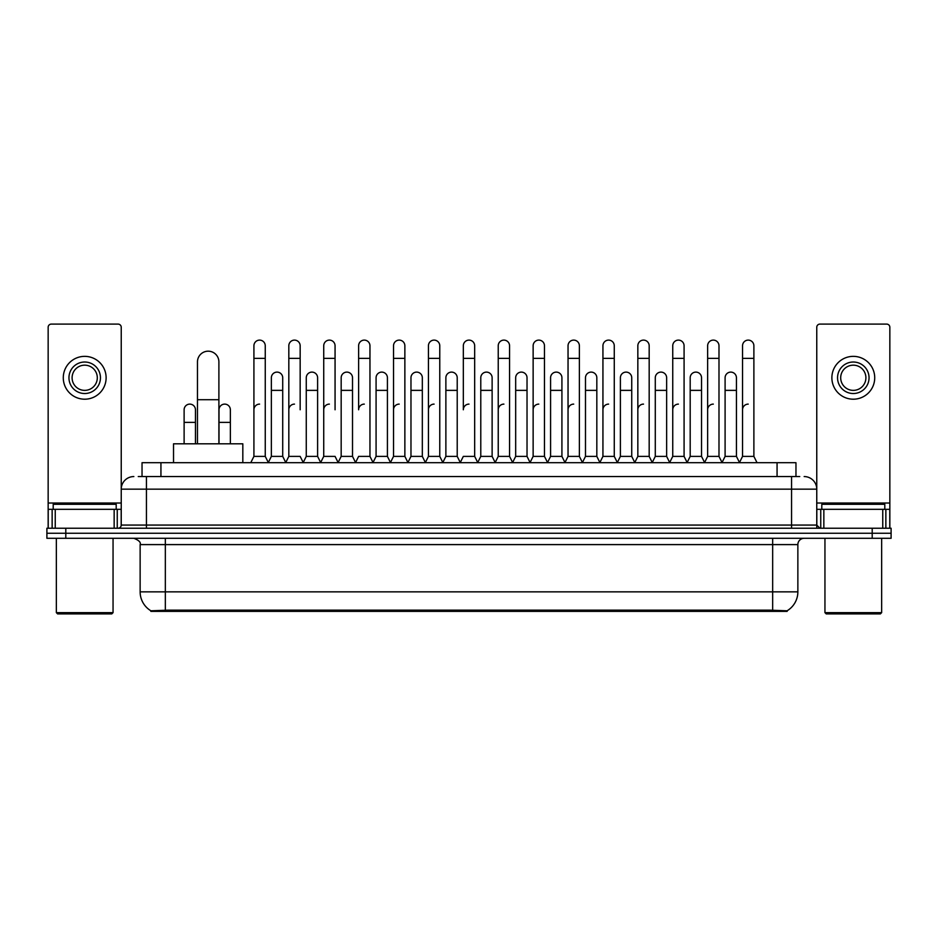 <?xml version="1.0" encoding="UTF-8"?>
<svg xmlns="http://www.w3.org/2000/svg" width="938" height="938" viewBox="0 0 938 938"><rect width="100%" height="100%" fill="white"/><g stroke="black" fill="none" stroke-linecap="round" stroke-linejoin="round"><path stroke-width="1.41" d="M138.249 476.563L146.445 476.563L138.249 476.563L142.037 476.563L142.037 462.704L795.963 462.704L795.963 476.563M787.146 611.377L150.854 611.377L150.854 610.755M140.137 591.855L165.334 591.855L165.334 544.603L140.137 544.603L140.137 591.855A22.055 22.055 0 0 0 150.924 610.802L167.855 610.157L770.145 610.157L787.076 610.802A22.055 22.055 0 0 0 797.863 591.855L797.863 544.603A6.296 6.296 0 0 1 804.159 538.295M891.1 538.295L891.1 533.265L46.9 533.265L46.9 538.295L65.801 538.295L65.801 533.265L46.9 533.265L46.9 528.223L65.801 528.223L65.801 533.265L891.1 533.265L891.1 538.295L65.801 538.295M133.841 476.563A12.604 12.604 0 0 0 121.237 489.155L121.237 525.069A3.154 3.154 0 0 1 118.094 528.223M804.159 476.563A12.604 12.604 0 0 1 816.764 489.155L146.445 489.155L146.445 476.563L799.751 476.563M882.752 528.223L882.752 509.322L889.845 509.322L889.845 528.223L889.845 327.245A3.154 3.154 0 0 0 886.691 324.102L819.906 324.102A3.154 3.154 0 0 0 816.764 327.245L816.764 525.069L819.906 528.223M891.1 528.223L891.1 533.265L891.1 528.223L65.801 528.223M114.155 528.223L114.155 509.322L55.248 509.322L55.248 528.223M146.445 528.223L146.445 489.155L121.237 489.155L121.237 327.245A3.154 3.154 0 0 0 118.094 324.102L51.309 324.102A3.154 3.154 0 0 0 48.155 327.245L48.155 509.322L55.248 509.322M114.155 509.322L121.237 509.322M48.155 528.223L48.155 509.322M84.701 362.021A15.747 15.747 0 0 0 68.955 377.78A15.747 15.747 0 0 0 84.701 393.526A15.747 15.747 0 0 0 100.448 377.78A15.747 15.747 0 0 0 84.701 362.021M84.701 365.175A12.604 12.604 0 0 0 72.097 377.78A12.604 12.604 0 0 0 84.701 390.372A12.604 12.604 0 0 0 97.306 377.78A12.604 12.604 0 0 0 84.701 365.175M84.701 399.201A21.422 21.422 0 0 0 106.123 377.78A21.422 21.422 0 0 0 84.701 356.358A21.422 21.422 0 0 0 63.28 377.78A21.422 21.422 0 0 0 84.701 399.201M111.786 613.898L57.605 613.898L56.35 612.643L113.052 612.643L111.786 613.898M56.35 538.295L56.35 612.643M113.052 538.295L113.052 612.643M116.195 509.322L116.195 504.281L53.196 504.281L53.196 509.322M197.472 443.803L197.472 361.904A10.705 10.705 0 0 1 208.177 351.187A10.705 10.705 0 0 1 218.894 361.904A10.705 10.705 0 0 0 208.177 351.187M218.894 443.803L218.894 361.904M242.825 462.704L242.825 443.803L173.53 443.803L173.53 462.704M250.763 462.704L253.917 456.396L265.255 456.396L268.409 462.704M265.255 456.396L265.255 345.77A5.675 5.675 0 0 0 259.592 340.107A5.675 5.675 0 0 1 259.943 340.119M253.917 456.396L253.917 358.375L265.255 358.375M253.917 358.375L253.917 345.77A5.675 5.675 0 0 1 259.592 340.107M285.668 462.704L288.822 456.396L300.16 456.396L303.314 462.704M300.16 409.777L300.16 345.77A5.675 5.675 0 0 0 294.485 340.107A5.675 5.675 0 0 1 294.849 340.119M288.822 456.396L288.822 358.375L300.16 358.375M288.822 358.375L288.822 345.77A5.675 5.675 0 0 1 294.485 340.107M320.573 462.704L323.727 456.396L335.065 456.396L338.208 462.704M335.065 409.777L335.065 345.77A5.675 5.675 0 0 0 329.39 340.107A5.675 5.675 0 0 1 329.742 340.119M323.727 456.396L323.727 358.375L335.065 358.375M323.727 358.375L323.727 345.77A5.675 5.675 0 0 1 329.39 340.107M355.479 462.704L358.621 456.396L369.959 456.396L373.113 462.704M369.959 456.396L369.959 345.77A5.675 5.675 0 0 0 364.296 340.107A5.675 5.675 0 0 1 364.648 340.119M364.296 404.114A5.675 5.675 0 0 0 358.621 409.777L358.621 358.375L369.959 358.375M358.621 358.375L358.621 345.77A5.675 5.675 0 0 1 364.296 340.107M390.372 462.704L393.526 456.396L404.864 456.396L408.018 462.704M404.864 456.396L404.864 345.77A5.675 5.675 0 0 0 399.201 340.107A5.675 5.675 0 0 1 399.553 340.119M393.526 456.396L393.526 358.375L404.864 358.375M393.526 358.375L393.526 345.77A5.675 5.675 0 0 1 399.201 340.107M425.277 462.704L428.432 456.396L439.77 456.396L442.924 462.704M439.77 456.396L439.77 345.77A5.675 5.675 0 0 0 434.095 340.107A5.675 5.675 0 0 1 434.458 340.119M428.432 456.396L428.432 358.375L439.77 358.375M428.432 358.375L428.432 345.77A5.675 5.675 0 0 1 434.095 340.107M460.183 462.704L463.325 456.396L474.675 456.396L477.817 462.704M474.675 456.396L474.675 345.77A5.675 5.675 0 0 0 469 340.107A5.675 5.675 0 0 1 469.352 340.119M469 404.114A5.675 5.675 0 0 0 463.325 409.777L463.325 358.375L474.675 358.375M463.325 358.375L463.325 345.77A5.675 5.675 0 0 1 469 340.107M495.076 462.704L498.23 456.396L509.569 456.396L512.723 462.704M530.076 462.516L527.027 456.396L515.677 456.396L512.629 462.516L509.569 456.396L509.569 345.77A5.675 5.675 0 0 0 503.905 340.107A5.675 5.675 0 0 1 504.257 340.119M477.723 462.516L480.784 456.396L492.122 456.396L495.182 462.516L498.23 456.396L498.23 358.375L509.569 358.375M498.23 358.375L498.23 345.77A5.675 5.675 0 0 1 503.905 340.107M529.982 462.704L533.136 456.396L544.474 456.396L547.628 462.704M582.521 462.704L579.379 456.396L568.041 456.396L564.981 462.516L561.921 456.396L550.583 456.396L547.534 462.516L544.474 456.396L544.474 345.77A5.675 5.675 0 0 0 538.799 340.107A5.675 5.675 0 0 1 539.162 340.119M533.136 456.396L533.136 358.375L544.474 358.375M533.136 358.375L533.136 345.77A5.675 5.675 0 0 1 538.799 340.107M617.427 462.704L614.273 456.396L602.935 456.396L599.886 462.516L596.826 456.396L585.488 456.396L582.428 462.516L579.379 456.396L579.379 358.375L568.041 358.375L568.041 456.396L564.887 462.704M568.041 358.375L568.041 345.77A5.675 5.675 0 0 1 574.068 340.119A5.675 5.675 0 0 1 579.379 345.77L579.379 358.375M652.332 462.704L649.178 456.396L637.84 456.396L634.78 462.516L631.731 456.396L620.393 456.396L617.333 462.516L614.273 456.396L614.273 358.375L602.935 358.375L602.935 456.396L599.792 462.704M602.935 358.375L602.935 345.77A5.675 5.675 0 0 1 608.961 340.119A5.675 5.675 0 0 1 614.273 345.77L614.273 358.375M687.237 462.704L684.083 456.396L672.745 456.396L669.685 462.516L666.637 456.396L655.287 456.396L652.238 462.516L649.178 456.396L649.178 358.375L637.84 358.375L637.84 456.396L634.686 462.704M637.84 358.375L637.84 345.77A5.675 5.675 0 0 1 643.867 340.119A5.675 5.675 0 0 1 649.178 345.77L649.178 358.375M722.131 462.704L718.989 456.396L707.639 456.396L704.59 462.516L701.53 456.396L690.192 456.396L687.132 462.516L684.083 456.396L684.083 358.375L672.745 358.375L672.745 456.396L669.591 462.704M672.745 358.375L672.745 345.77A5.675 5.675 0 0 1 678.772 340.119A5.675 5.675 0 0 1 684.083 345.77L684.083 358.375M739.39 462.704L742.544 456.396L742.544 358.375L753.882 358.375L753.882 456.396L757.036 462.704L753.882 456.396L742.544 456.396L739.496 462.516L736.436 456.396L725.097 456.396L722.037 462.516L718.989 456.396L718.989 358.375L707.639 358.375L707.639 456.396L704.497 462.704M707.639 358.375L707.639 345.77A5.675 5.675 0 0 1 713.666 340.119A5.675 5.675 0 0 1 718.989 345.77L718.989 358.375M742.544 358.375L742.544 345.77A5.675 5.675 0 0 1 748.571 340.119A5.675 5.675 0 0 1 753.882 345.77L753.882 358.375M268.315 462.516L271.363 456.396L282.713 456.396L285.762 462.516M282.713 456.396L282.713 377.78A5.675 5.675 0 0 0 277.39 372.116A5.675 5.675 0 0 1 282.713 377.78M271.363 456.396L271.363 390.372L282.713 390.372M271.363 390.372L271.363 377.78A5.675 5.675 0 0 1 277.39 372.116M303.22 462.516L306.269 456.396L317.607 456.396L320.667 462.516M317.607 456.396L317.607 377.78A5.675 5.675 0 0 0 312.295 372.116A5.675 5.675 0 0 1 317.607 377.78M306.269 456.396L306.269 390.372L317.607 390.372M306.269 390.372L306.269 377.78A5.675 5.675 0 0 1 312.295 372.116M338.114 462.516L341.174 456.396L352.512 456.396L355.572 462.516M352.512 456.396L352.512 377.78A5.675 5.675 0 0 0 347.201 372.116A5.675 5.675 0 0 1 352.512 377.78M341.174 456.396L341.174 390.372L352.512 390.372M341.174 390.372L341.174 377.78A5.675 5.675 0 0 1 347.201 372.116M373.019 462.516L376.079 456.396L387.417 456.396L390.466 462.516M387.417 456.396L387.417 377.78A5.675 5.675 0 0 0 382.106 372.116A5.675 5.675 0 0 1 387.417 377.78M376.079 456.396L376.079 390.372L387.417 390.372M376.079 390.372L376.079 377.78A5.675 5.675 0 0 1 382.106 372.116M407.924 462.516L410.973 456.396L422.323 456.396L425.371 462.516M422.323 456.396L422.323 377.78A5.675 5.675 0 0 0 417 372.116A5.675 5.675 0 0 1 422.323 377.78M410.973 456.396L410.973 390.372L422.323 390.372M410.973 390.372L410.973 377.78A5.675 5.675 0 0 1 417 372.116M442.818 462.516L445.878 456.396L457.216 456.396L460.277 462.516M457.216 456.396L457.216 377.78A5.675 5.675 0 0 0 451.905 372.116A5.675 5.675 0 0 1 457.216 377.78M445.878 456.396L445.878 390.372L457.216 390.372M445.878 390.372L445.878 377.78A5.675 5.675 0 0 1 451.905 372.116M492.122 456.396L492.122 377.78A5.675 5.675 0 0 0 486.81 372.116A5.675 5.675 0 0 1 492.122 377.78M480.784 456.396L480.784 390.372L492.122 390.372M480.784 390.372L480.784 377.78A5.675 5.675 0 0 1 486.81 372.116M527.027 456.396L527.027 377.78A5.675 5.675 0 0 0 521.704 372.116A5.675 5.675 0 0 1 527.027 377.78M515.677 456.396L515.677 390.372L527.027 390.372M515.677 390.372L515.677 377.78A5.675 5.675 0 0 1 521.704 372.116M561.921 456.396L561.921 377.78A5.675 5.675 0 0 0 556.609 372.116A5.675 5.675 0 0 1 561.921 377.78M550.583 456.396L550.583 390.372L561.921 390.372M550.583 390.372L550.583 377.78A5.675 5.675 0 0 1 556.609 372.116M596.826 456.396L596.826 377.78A5.675 5.675 0 0 0 591.515 372.116A5.675 5.675 0 0 1 596.826 377.78M585.488 456.396L585.488 390.372L596.826 390.372M585.488 390.372L585.488 377.78A5.675 5.675 0 0 1 591.515 372.116M631.731 456.396L631.731 377.78A5.675 5.675 0 0 0 626.42 372.116A5.675 5.675 0 0 1 631.731 377.78M620.393 456.396L620.393 390.372L631.731 390.372M620.393 390.372L620.393 377.78A5.675 5.675 0 0 1 626.42 372.116M666.637 456.396L666.637 377.78A5.675 5.675 0 0 0 661.313 372.116A5.675 5.675 0 0 1 666.637 377.78M655.287 456.396L655.287 390.372L666.637 390.372M655.287 390.372L655.287 377.78A5.675 5.675 0 0 1 661.313 372.116M701.53 456.396L701.53 377.78A5.675 5.675 0 0 0 696.219 372.116A5.675 5.675 0 0 1 701.53 377.78M690.192 456.396L690.192 390.372L701.53 390.372M690.192 390.372L690.192 377.78A5.675 5.675 0 0 1 696.219 372.116M736.436 456.396L736.436 377.78A5.675 5.675 0 0 0 731.124 372.116A5.675 5.675 0 0 1 736.436 377.78M725.097 456.396L725.097 390.372L736.436 390.372M725.097 390.372L725.097 377.78A5.675 5.675 0 0 1 731.124 372.116M195.456 443.803L195.456 409.777A5.675 5.675 0 0 0 190.144 404.126A5.675 5.675 0 0 1 195.456 409.777M184.118 443.803L184.118 422.381L195.456 422.381M184.118 422.381L184.118 409.777A5.675 5.675 0 0 1 190.144 404.126M882.752 509.322L823.845 509.322L823.845 528.223M816.764 509.322L823.845 509.322M816.764 528.223L816.764 525.069L791.555 525.069L791.555 476.563M853.299 362.021A15.747 15.747 0 0 0 837.552 377.78A15.747 15.747 0 0 0 853.299 393.526A15.747 15.747 0 0 0 869.045 377.78A15.747 15.747 0 0 0 853.299 362.021M853.299 365.175A12.604 12.604 0 0 0 840.694 377.78A12.604 12.604 0 0 0 853.299 390.372A12.604 12.604 0 0 0 865.903 377.78A12.604 12.604 0 0 0 853.299 365.175M853.299 399.201A21.422 21.422 0 0 0 874.72 377.78A21.422 21.422 0 0 0 853.299 356.358A21.422 21.422 0 0 0 831.877 377.78A21.422 21.422 0 0 0 853.299 399.201M880.395 613.898L826.214 613.898L824.948 612.643L881.65 612.643L880.395 613.898M824.948 538.295L824.948 612.643M881.65 538.295L881.65 612.643M884.804 509.322L884.804 504.281L821.805 504.281L821.805 509.322M230.361 443.803L230.361 409.777A5.675 5.675 0 0 0 225.038 404.126A5.675 5.675 0 0 1 230.361 409.777M219.011 443.803L219.011 422.381L230.361 422.381M219.011 422.381L219.011 409.777A5.675 5.675 0 0 1 225.038 404.126M253.917 409.777A5.675 5.675 0 0 1 259.592 404.114M288.822 409.777A5.675 5.675 0 0 1 294.485 404.114M323.727 409.777A5.675 5.675 0 0 1 329.39 404.114M393.526 409.777A5.675 5.675 0 0 1 399.201 404.114M428.432 409.777A5.675 5.675 0 0 1 434.095 404.114M498.23 409.777A5.675 5.675 0 0 1 503.905 404.114M533.136 409.777A5.675 5.675 0 0 1 538.799 404.114M568.041 409.777A5.675 5.675 0 0 1 573.704 404.114M602.935 409.777A5.675 5.675 0 0 1 608.61 404.114M637.84 456.396L637.84 409.777A5.675 5.675 0 0 1 643.515 404.114M672.745 409.777A5.675 5.675 0 0 1 678.409 404.114M718.989 456.396L718.989 409.777M707.639 409.777A5.675 5.675 0 0 1 713.314 404.114M742.544 409.777A5.675 5.675 0 0 1 748.219 404.114M770.145 611.377L770.145 610.157M167.855 611.377L167.855 610.157M160.937 476.563L160.937 462.704M777.063 476.563L777.063 462.704M772.666 538.295L772.666 544.603L165.334 544.603L165.334 538.295M797.863 544.603L772.666 544.603L772.666 591.855L797.863 591.855M772.666 610.286L772.666 591.855L165.334 591.855L165.334 610.286M872.199 538.295L872.199 528.223M121.237 525.069L791.555 525.069L791.555 528.223M121.237 503.014L48.155 503.014M121.19 525.62L121.19 509.322M117.25 509.322L117.25 528.223M48.213 509.322L48.213 528.223M52.141 528.223L52.141 509.322M197.472 399.705L218.894 399.705M889.845 503.014L816.764 503.014M889.787 528.223L889.787 509.322M885.859 509.322L885.859 528.223M816.81 509.322L816.81 525.62M820.75 528.223L820.75 509.322M140.137 544.603C141.028 542.363 138.918 540.265 133.841 538.295"/></g></svg>
